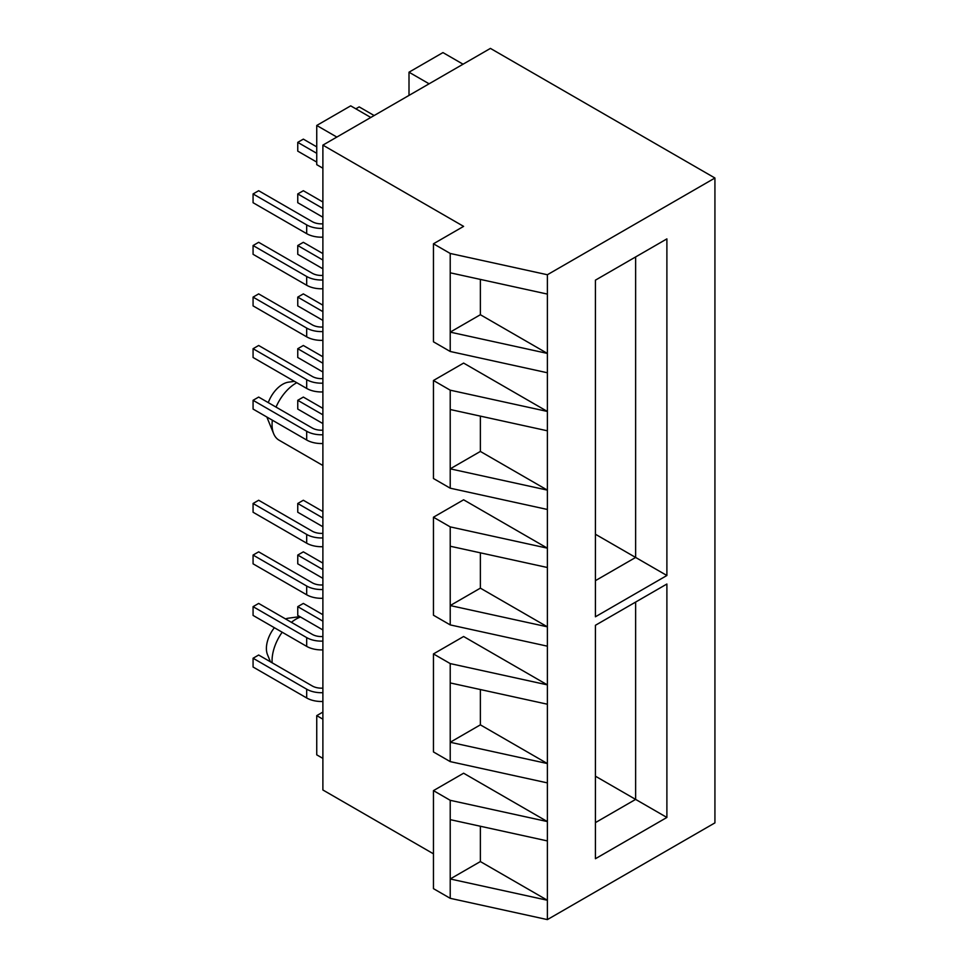 <?xml version="1.0" encoding="UTF-8"?>
<svg xmlns="http://www.w3.org/2000/svg" width="968" height="968" viewBox="0 0 968 968"><rect width="100%" height="100%" fill="white"/><g stroke="black" fill="none" stroke-linecap="round" stroke-linejoin="round"><path stroke-width="1.45" d="M268.281 402.627A23.014 13.286 -60 0 1 282.68 384.284A23.014 13.286 -60 0 1 288.488 382.166L294.429 381.356M296.765 382.699A33.965 19.602 120 0 0 296.075 383.086A33.965 19.602 120 0 0 276.037 407.104M270.435 661.81L267.471 654.574A23.014 13.286 -60 0 1 274.368 627.724M300.516 617.015A33.965 19.602 120 0 0 296.075 619.096A33.965 19.602 120 0 0 291.404 622.327M282.184 632.225A33.965 19.602 120 0 0 272.141 662.802M490.425 48.4L322.889 145.127L463.611 226.379L433.458 243.791L450.217 253.459L547.38 274.743L714.928 178.015L490.425 48.4M433.458 853.824L322.889 789.985L322.889 145.127M322.889 712.085L316.742 715.63L316.742 754.846L322.889 758.392M316.742 715.63L322.889 719.176M450.217 819.642L450.217 878.968L547.38 900.252L480.37 861.568L450.217 878.968L450.217 898.316L547.38 919.6L547.38 840.926L450.217 819.642L450.217 800.306L547.38 821.578L463.611 773.214L433.458 790.626L450.217 800.306M450.217 682.936L547.38 704.22L547.38 782.894L450.217 761.61L450.217 742.262L547.38 763.546L480.37 724.85L450.217 742.262L450.217 663.588L547.38 684.872L463.611 636.508L433.458 653.92L450.217 663.588M450.217 761.61L433.458 751.942L433.458 653.92M547.38 840.926L547.38 782.894M450.217 546.23L547.38 567.502L547.38 646.176L450.217 624.904L450.217 605.557L547.38 626.828L480.37 588.145L450.217 605.557L450.217 526.882L547.38 548.166L463.611 499.803L433.458 517.214L450.217 526.882M450.217 624.904L433.458 615.224L433.458 517.214M547.38 704.22L547.38 646.176M450.217 409.512L547.38 430.796L547.38 509.471L450.217 488.187L450.217 468.839L547.38 490.123L480.37 451.439L450.217 468.839L450.217 390.177L547.38 411.448L463.611 363.085L433.458 380.497L450.217 390.177M450.217 488.187L433.458 478.519L433.458 380.497M547.38 567.502L547.38 509.471M547.38 274.743L547.38 372.765L450.217 351.481L450.217 332.133L547.38 353.417L480.37 314.721L450.217 332.133L450.217 253.459M450.217 351.481L433.458 341.813L433.458 243.791M547.38 430.796L547.38 372.765M547.38 919.6L714.928 822.873L714.928 178.015M666.891 584.019L666.891 817.452L595.417 858.725L595.417 625.292L666.891 584.019L635.625 602.072L635.625 799.399L595.417 776.191M666.891 238.89L666.891 575.5L595.417 616.773L595.417 280.163L666.891 238.89L635.625 256.943L635.625 557.447L595.417 534.239M547.38 294.091L450.217 272.807M450.217 898.316L433.458 888.648L433.458 790.626M595.417 580.667L635.625 557.447L666.891 575.5M595.417 822.619L635.625 799.399L666.891 817.452M480.37 314.721L480.37 279.413M480.37 451.439L480.37 416.119M480.37 588.145L480.37 552.837M480.37 724.85L480.37 689.543M480.37 861.568L480.37 826.249M370.804 117.467L350.694 105.851L316.742 125.465L316.742 164.669L322.889 168.214M316.742 125.465L336.84 137.069M463.055 64.203L442.957 52.587L409.004 72.201L429.102 83.805M409.004 72.201L409.004 95.408M272.359 420.197A33.965 19.602 120 0 0 273.642 433.652A33.965 19.602 120 0 0 278.772 440.016L322.889 465.499M273.642 433.652L267.471 418.551A23.014 13.286 -60 0 1 266.974 417.099M285.524 618.939A23.014 13.286 -60 0 1 288.488 618.177L299.85 616.628M316.742 146.87L303.335 139.126L297.757 142.357L297.757 151.129L316.742 162.092M297.757 142.357L316.742 153.319M355.837 108.827L359.189 106.891L374.144 115.531M322.889 228.387A20.848 12.039 180 0 1 306.687 224.891L253.071 193.939L258.662 190.72L312.277 221.672A12.947 7.478 0 0 0 322.889 223.814M253.071 193.939L253.071 202.711L306.687 233.663A20.848 12.039 180 0 0 322.889 237.16M322.889 202.009L303.335 190.72L297.757 193.939L297.757 202.711L322.889 217.219M297.757 193.939L322.889 208.459M322.889 253.592L303.335 242.315L297.757 245.533L297.757 254.306L322.889 268.814M297.757 245.533L322.889 260.041M322.889 305.186L303.335 293.897L297.757 297.115L297.757 305.888L322.889 320.396M297.757 297.115L322.889 311.635M322.889 356.769L303.335 345.491L297.757 348.71L297.757 357.482L322.889 371.99M297.757 348.71L322.889 363.218M322.889 408.363L303.335 397.074L297.757 400.304L297.757 409.065L322.889 423.573M297.757 400.304L322.889 414.812M322.889 511.54L303.335 500.25L297.757 503.481L297.757 512.241L322.889 526.749M297.757 503.481L322.889 517.989M322.889 563.122L303.335 551.845L297.757 555.063L297.757 563.836L322.889 578.344M297.757 555.063L322.889 569.571M322.889 614.716L303.335 603.427L297.757 606.658L297.757 615.418L322.889 629.938M297.757 606.658L322.889 621.166M322.889 279.982A20.848 12.039 180 0 1 306.687 276.485L253.071 245.533L258.662 242.302L312.277 273.266A12.947 7.478 0 0 0 322.889 275.408M253.071 245.533L253.071 254.306L306.687 285.257A20.848 12.039 180 0 0 322.889 288.754M322.889 331.576A20.848 12.039 180 0 1 306.687 328.079L253.071 297.115L258.662 293.897L312.277 324.849A12.947 7.478 0 0 0 322.889 326.99M253.071 297.115L253.071 305.888L306.687 336.84A20.848 12.039 180 0 0 322.889 340.337M322.889 383.159A20.848 12.039 180 0 1 306.687 379.662L253.071 348.71L258.662 345.491L312.277 376.443A12.947 7.478 0 0 0 322.889 378.585M253.071 348.71L253.071 357.482L306.687 388.434A20.848 12.039 180 0 0 322.889 391.931M322.889 434.753A20.848 12.039 180 0 1 306.687 431.256L253.071 400.304L258.662 397.074L312.277 428.025A12.947 7.478 0 0 0 322.889 430.167M253.071 400.304L253.071 409.065L306.687 440.016A20.848 12.039 180 0 0 322.889 443.513M322.889 537.93A20.848 12.039 180 0 1 306.687 534.433L253.071 503.481L258.662 500.25L312.277 531.202A12.947 7.478 0 0 0 322.889 533.344M253.071 503.481L253.071 512.241L306.687 543.193A20.848 12.039 180 0 0 322.889 546.69M322.889 589.512A20.848 12.039 180 0 1 306.687 586.015L253.071 555.063L258.662 551.845L312.277 582.796A12.947 7.478 0 0 0 322.889 584.938M253.071 555.063L253.071 563.836L306.687 594.788A20.848 12.039 180 0 0 322.889 598.284M322.889 641.106A20.848 12.039 180 0 1 306.687 637.61L253.071 606.658L258.662 603.427L312.277 634.379A12.947 7.478 0 0 0 322.889 636.52M253.071 606.658L253.071 615.418L306.687 646.37A20.848 12.039 180 0 0 322.889 649.867M322.889 692.689A20.848 12.039 180 0 1 306.687 689.192L253.071 658.24L258.662 655.021L312.277 685.973A12.947 7.478 0 0 0 322.889 688.115M253.071 658.24L253.071 667.012L306.687 697.964A20.848 12.039 180 0 0 322.889 701.461M306.687 224.891L306.687 233.663M306.687 276.485L306.687 285.257M306.687 328.079L306.687 336.84M306.687 379.662L306.687 388.434M306.687 431.256L306.687 440.016M306.687 534.433L306.687 543.193M306.687 586.015L306.687 594.788M306.687 637.61L306.687 646.37M306.687 689.192L306.687 697.964"/></g></svg>
